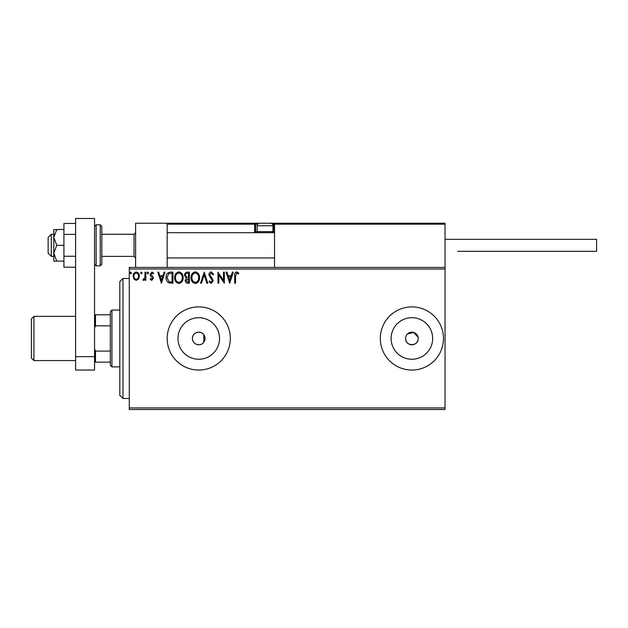 <?xml version="1.0" encoding="UTF-8"?>
<svg xmlns="http://www.w3.org/2000/svg" width="628" height="628" viewBox="0 0 628 628"><rect width="100%" height="100%" fill="white"/><g stroke="black" fill="none" stroke-linecap="round" stroke-linejoin="round"><path stroke-width="0.94" d="M204.736 340.47L205.066 338.468L203.802 334.685C200.567 329.818 192.105 332.628 192.435 338.468C192.105 344.317 200.567 347.127 203.802 342.26L204.343 341.404M192.435 338.468A6.311 6.311 0 0 0 198.746 344.788A6.311 6.311 0 0 0 205.066 338.468A6.311 6.311 0 0 0 198.746 332.157A6.311 6.311 0 0 0 192.435 338.468M405.688 337.236L405.57 338.468A6.311 6.311 0 0 0 411.882 344.788A6.311 6.311 0 0 0 418.201 338.468A6.311 6.311 0 0 0 411.882 332.157A6.311 6.311 0 0 0 405.57 338.468C405.178 346.609 418.578 346.632 418.201 338.468M177.975 338.468A20.779 20.779 0 0 0 198.746 359.247A20.779 20.779 0 0 0 219.525 338.468A20.779 20.779 0 0 0 198.746 317.697A20.779 20.779 0 0 0 177.975 338.468M391.111 338.468A20.779 20.779 0 0 0 411.882 359.247A20.779 20.779 0 0 0 432.661 338.468A20.779 20.779 0 0 0 411.882 317.697A20.779 20.779 0 0 0 391.111 338.468M380.309 338.468A31.573 31.573 0 0 0 411.882 370.049A31.573 31.573 0 0 0 443.462 338.468A31.573 31.573 0 0 0 411.882 306.896A31.573 31.573 0 0 0 380.309 338.468M167.174 338.468A31.573 31.573 0 0 0 198.746 370.049A31.573 31.573 0 0 0 230.327 338.468A31.573 31.573 0 0 0 198.746 306.896A31.573 31.573 0 0 0 167.174 338.468M445.04 409.519L129.282 409.519L129.282 407.933L445.04 407.933L445.04 409.519M445.04 269.004L129.282 269.004L129.282 267.426L445.04 267.426L445.04 407.933M138.521 279.044L136.221 280.378L133.937 279.052L133.112 276.179C133.089 273.887 134.125 272.505 136.221 272.018C138.325 272.497 139.369 273.887 139.345 276.179L138.521 279.044M145.861 272.159L145.861 280.237L145.013 280.237L145.013 279.052L143.529 280.378L142.886 280.104L143.294 279.248L144.88 277.647L145.013 272.159L145.861 272.159M151.748 280.378L150.108 279.232L150.61 278.542L151.701 279.389L152.518 278.298L150.39 275.606L150.108 274.358L151.905 272.018L153.656 273.117L153.169 273.863L152 273.015L150.963 274.31L153.099 277.019L153.373 278.259L151.748 280.378M170.353 272.159L172.92 272.159L172.92 283.212L168.618 282.812C166.828 281.572 165.996 279.813 166.122 277.552C165.996 274.358 167.409 272.56 170.353 272.159M189.358 272.159L189.358 283.212L187.796 283.212C186.116 283.126 185.268 282.215 185.252 280.473L186.288 278.126L184.538 275.3C184.554 273.47 185.417 272.426 187.152 272.159L189.358 272.159M204.233 272.159L207.774 283.212L206.855 283.212L204.163 274.829L201.478 283.212L200.552 283.212L204.233 272.159M223.505 272.159L224.353 272.159L224.353 283.212L218.827 274.97L218.827 283.212L217.979 283.212L217.979 272.159L223.505 280.386L223.505 272.159M235.547 275.865L235.547 283.212L234.699 283.212L234.699 275.755C234.354 273.745 235.029 272.458 236.717 271.877L238.805 273.156L238.373 274.004L236.725 273.015L235.547 275.865M129.282 269.004L129.282 407.933M229.738 283.212L226.056 272.159L226.983 272.159L228.113 275.708L231.222 275.708L232.352 272.159L233.278 272.159L229.738 283.212M211.244 271.877L213.724 274.295L213.033 274.852L211.306 273.015L209.76 274.883L212.727 279.232L213.159 280.92L211.189 283.495L209.053 281.627L209.713 280.944L211.196 282.365L212.311 280.967L208.912 274.868C208.928 273.211 209.705 272.214 211.244 271.877M199.563 277.639C199.618 280.795 198.22 282.741 195.363 283.495C192.435 282.82 191.006 280.881 191.061 277.694C191.006 274.538 192.419 272.599 195.292 271.877C198.181 272.576 199.602 274.491 199.563 277.639M183.125 277.639C183.188 280.795 181.79 282.741 178.925 283.495C176.005 282.82 174.568 280.881 174.623 277.694C174.568 274.538 175.981 272.599 178.862 271.877C181.743 272.576 183.164 274.491 183.125 277.639M161.443 283.212L157.761 272.159L158.688 272.159L159.826 275.708L162.927 275.708L164.065 272.159L164.991 272.159L161.443 283.212M148.553 272.945L147.847 273.863L147.133 272.945L147.847 272.018L148.553 272.945M142.038 272.945L141.324 273.863L140.617 272.945L141.324 272.018L142.038 272.945M131.409 272.945L130.703 273.863L129.996 272.945L130.703 272.018L131.409 272.945M418.075 337.236L413.719 332.432L407.415 334.002M228.482 276.838L229.667 280.551L230.853 276.838L228.482 276.838M191.909 277.694C191.87 280.221 193.008 281.776 195.324 282.365C197.632 281.752 198.762 280.182 198.707 277.647C198.746 275.127 197.624 273.588 195.324 273.015C192.992 273.58 191.854 275.142 191.909 277.694M187.631 282.082L188.51 282.082L188.51 278.542L186.1 280.457L187.631 282.082M188.078 277.403L188.51 277.403L188.51 273.298L187.537 273.298C186.186 273.274 185.472 273.941 185.393 275.3L186.728 277.278L188.078 277.403M175.471 277.694C175.432 280.221 176.57 281.776 178.886 282.365C181.194 281.752 182.324 280.182 182.277 277.647C182.316 275.127 181.186 273.588 178.886 273.015C176.554 273.58 175.416 275.142 175.471 277.694M172.072 282.082L172.072 273.298L168.885 273.58L166.97 277.552L169.065 281.768L172.072 282.082M160.187 276.838L161.38 280.551L162.566 276.838L160.187 276.838M133.96 276.171C133.921 277.882 134.682 278.958 136.229 279.389C137.775 278.958 138.529 277.89 138.49 276.171C138.537 274.46 137.775 273.408 136.229 273.015C134.675 273.408 133.921 274.46 133.96 276.171M135.601 267.426L135.601 223.223L167.174 223.223L167.174 267.426M275.48 223.223L274.53 224.165L275.48 223.223L444.09 223.223L445.04 224.165L445.04 223.223L413.46 223.223M51.292 256.373L48.136 253.217L48.136 237.431L51.292 234.275L51.292 256.373L53.82 256.373M101.814 256.373L134.023 256.373L134.023 234.275L135.601 232.69M444.09 223.223L445.04 224.165L274.53 224.165L274.53 267.426M445.04 224.165L445.04 267.426M168.123 223.223L167.174 224.165L168.123 223.223L259.694 223.223A2.528 2.528 0 0 0 257.166 225.75L257.166 231.622L272.952 231.622L272.952 225.75L257.166 225.75M260.958 223.223L182.96 223.223M269.797 223.223L305.161 223.223L273.58 223.223L274.53 224.165A0.95 0.95 0 0 0 273.58 223.223L273.58 224.165L272.395 224.165M257.716 224.165L255.588 224.165L255.588 231.748L255.588 224.165A0.95 0.95 0 0 0 254.638 223.223L254.638 224.165L167.174 224.165M256.53 232.69A0.95 0.95 0 0 1 255.588 231.748L257.292 231.748M258.241 232.69L257.166 231.622M271.877 232.69L272.952 231.622M259.694 223.223L270.425 223.223A2.528 2.528 0 0 1 272.952 225.75M445.04 239.323L596.6 239.323L596.6 251.326L457.671 251.326M75.603 267.198L63.923 267.198L63.923 234.385L75.603 234.385M63.923 256.263L75.603 256.263M63.923 234.385L63.923 223.45L75.603 223.45M75.603 370.049L75.603 218.481L94.553 218.481L94.553 370.049L75.603 370.049M75.603 356.657L94.553 356.657M101.814 226.378L101.814 264.27L100.237 265.848L100.237 224.8L101.814 226.378M56.732 229.534L53.82 229.534L53.82 237.431L56.732 245.32L53.82 253.217L53.82 261.115L56.732 261.115L53.82 253.217L53.82 237.431L56.732 229.534L63.923 229.534M56.732 261.115L63.923 261.115M56.732 245.32L63.923 245.32M122.97 398.466L119.815 395.31L119.815 281.634L122.97 278.479L122.97 398.466L129.282 398.466M203.802 334.685L203.802 342.26M111.917 366.885L110.34 365.308L110.34 311.629L111.917 310.051L111.917 366.885L119.815 366.885M110.34 325.838L95.495 325.838L94.553 328.004M94.553 348.94L95.495 351.099L95.495 362.152L94.553 362.152M110.34 351.099L95.495 351.099M94.553 314.793L95.495 314.793L95.495 325.838M110.34 314.793L95.495 314.793M110.34 362.152L95.495 362.152M33.928 360.574L31.4 358.046L31.4 318.891L33.928 316.371L33.928 360.574L75.603 360.574M255.588 224.165L254.638 224.165L254.638 231.748A1.892 1.892 0 0 0 254.889 232.69M272.827 231.748L273.58 231.748L273.58 224.165L274.53 224.165M274.53 231.748L273.58 231.748L273.58 232.69M254.638 231.748L255.588 231.748M94.553 226.378L96.131 224.8L96.131 265.848L100.237 265.848M134.023 256.373L135.601 257.951M274.53 257.951L167.174 257.951M274.53 232.69L167.174 232.69M51.292 234.275L53.82 234.275M101.814 234.275L134.023 234.275M96.131 224.8L100.237 224.8M96.131 265.848L94.553 264.27M122.97 278.479L129.282 278.479M111.917 310.051L119.815 310.051M75.603 316.371L33.928 316.371"/></g></svg>
